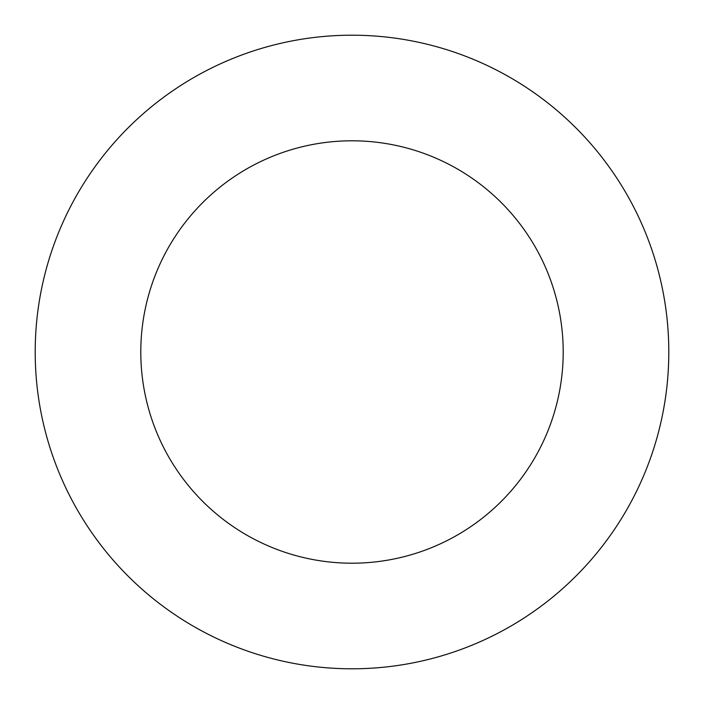 <?xml version="1.0" encoding="UTF-8"?>
<svg xmlns="http://www.w3.org/2000/svg" width="704" height="704" viewBox="0 0 704 704"><rect width="100%" height="100%" fill="white"/><g stroke="black" fill="none" stroke-linecap="round" stroke-linejoin="round"><path stroke-width="1.06" d="M563.2 352A211.2 211.2 0 0 0 352 140.8A211.2 211.2 0 0 0 140.8 352A211.2 211.2 0 0 0 352 563.2A211.2 211.2 0 0 0 563.2 352M668.8 352A316.8 316.8 0 0 0 352 35.2A316.8 316.8 0 0 0 35.2 352A316.8 316.8 0 0 0 352 668.8A316.8 316.8 0 0 0 668.8 352"/></g></svg>
